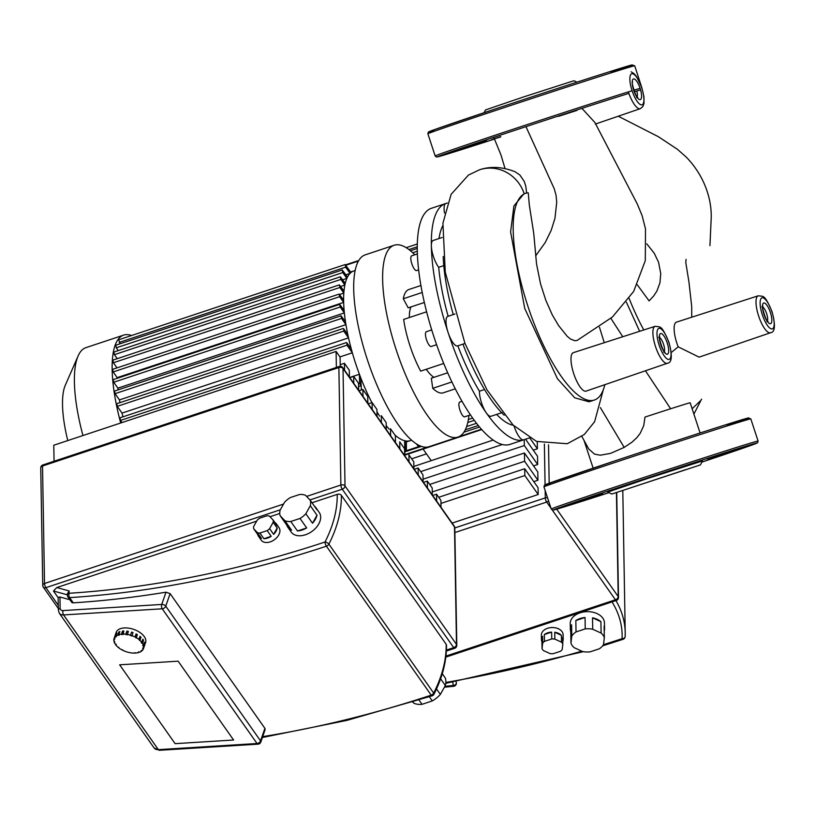 <?xml version="1.0" encoding="UTF-8"?>
<svg xmlns="http://www.w3.org/2000/svg" width="815" height="815" viewBox="0 0 815 815"><rect width="100%" height="100%" fill="white"/><g stroke="black" fill="none" stroke-linecap="round" stroke-linejoin="round"><path stroke-width="1.22" d="M120.702 422.995A101.091 31.052 -108.4 0 1 112.154 369.378A101.091 31.052 -108.4 0 1 123.666 335.108A101.091 31.052 -108.4 0 1 131.551 335.515M82.957 435.536A101.091 31.052 -108.4 0 1 74.399 381.919A101.091 31.052 -108.4 0 1 78.118 355.951A101.091 31.052 -108.4 0 1 85.921 347.648L123.666 335.108M78.118 355.951L65.312 385.21A76.009 23.35 71.6 0 0 62.521 404.739A76.009 23.35 71.6 0 0 67.788 440.569M355.157 270.611A89.426 27.476 71.6 0 0 353.822 270.937A89.426 27.476 71.6 0 0 350.99 272.516A89.426 27.476 -108.4 0 0 350.032 273.392A89.426 27.476 71.6 0 0 347.496 277.059A89.426 27.476 -108.4 0 0 346.864 278.394A89.426 27.476 71.6 0 0 345.234 283.376A89.426 27.476 -108.4 0 0 344.857 285.067A89.426 27.476 71.6 0 0 343.981 291.108A89.426 27.476 -108.4 0 0 343.818 293.105A89.426 27.476 71.6 0 0 343.624 300.114A89.426 27.476 -108.4 0 0 343.635 301.244A89.426 27.476 -108.4 0 0 343.665 302.396A89.426 27.476 71.6 0 0 344.113 310.332L339.692 304.382L340.201 306.99L344.358 312.899A89.426 27.476 -108.4 0 1 344.113 310.332M118.063 389.886A89.426 27.476 -108.4 0 1 117.88 388.144L344.358 312.899A89.426 27.476 71.6 0 0 345.478 321.793L341.037 315.802L341.546 318.421L345.937 324.665A89.426 27.476 -108.4 0 1 345.478 321.793M119.927 402.661A89.426 27.476 -108.4 0 1 119.459 399.91L345.937 324.665A89.426 27.476 71.6 0 0 347.822 334.629L343.716 328.802L343.757 331.084L348.525 337.858A89.426 27.476 -108.4 0 1 347.822 334.629M122.912 416.842A89.426 27.476 -108.4 0 1 122.046 413.103L348.525 337.858A89.426 27.476 71.6 0 0 351.326 349.126L346.946 342.901L346.986 345.183L352.345 352.814A89.426 27.476 -108.4 0 1 351.326 349.126M339.967 356.919L352.345 352.814A89.426 27.476 71.6 0 0 359.405 374.258L349.676 377.488M360.77 377.844A89.426 27.476 -108.4 0 1 359.405 374.258L359.558 383.427L360.892 385.322L360.77 377.844A89.426 27.476 71.6 0 0 361.239 379.067A89.426 27.476 71.6 0 0 371.895 402.62M376.978 411.799A89.426 27.476 71.6 0 0 379.668 416.19M386.198 425.532A89.426 27.476 71.6 0 0 389.183 429.179M394.908 434.996A89.426 27.476 71.6 0 0 404.637 440.732A89.426 27.476 71.6 0 0 405.096 440.844L404.637 440.986M406.4 441.047A89.426 27.476 -108.4 0 1 405.096 440.844L405.218 448.321L406.379 450.746L406.4 441.047A89.426 27.476 71.6 0 0 410.22 440.66A89.426 27.476 71.6 0 0 411.473 440.131M117.197 378.303A89.426 27.476 -108.4 0 1 117.187 377.64L343.665 302.396L339.651 296.691L339.142 294.083L343.624 300.114M339.661 294.49L343.818 293.105L339.865 287.491L339.356 284.873L343.981 291.108M340.701 286.442L344.857 285.067L340.884 279.413L340.375 276.805L345.234 283.376M342.707 279.779L346.864 278.394L342.769 272.577L342.259 269.959L347.496 277.059M345.876 274.777L350.032 273.392L345.662 267.167L345.153 264.559L350.99 272.516M360.79 379.22L361.422 389.947M404.637 440.732L404.892 455.962M122.046 413.103L117.279 406.328L116.769 403.71L343.247 328.465M119.459 399.91L115.068 393.665L114.558 391.057L341.037 315.802M117.88 388.144L113.723 382.245L113.214 379.627L339.692 304.382M117.187 377.64L113.173 371.935L112.664 369.327L339.142 294.083M117.014 367.881L113.387 362.736L112.877 360.118L339.356 284.873M117.228 358.671L114.406 354.657L113.896 352.049L340.375 276.805M118.246 350.603L116.29 347.822L115.781 345.203L342.259 269.959M120.121 343.757L118.674 339.804L345.153 264.559M358.274 261.411L357.663 260.851L357.51 262.98M418.808 445.296L418.89 447.038L416.496 443.961M122.006 422.557L120.508 420.428L119.999 417.81L346.477 342.565M423.077 449.055L431.237 460.648M468.941 415.406A101.091 31.052 -108.4 0 1 457.928 437.105A101.091 31.052 -108.4 0 1 457.623 437.197A101.091 31.052 -108.4 0 1 396.416 350.47A101.091 31.052 -108.4 0 1 394.175 245.234A101.091 31.052 -108.4 0 1 394.48 245.142A101.091 31.052 -108.4 0 1 414.794 254.779M429.291 446.61A101.091 31.052 -108.4 0 1 428.996 446.712A101.091 31.052 -108.4 0 1 428.69 446.803A101.091 31.052 -108.4 0 1 367.484 360.087A101.091 31.052 -108.4 0 1 365.242 254.851L394.175 245.234M459.813 402.05A7.773 2.384 71.6 0 0 459.782 402.06A7.773 2.384 71.6 0 0 459.955 410.149A7.773 2.384 71.6 0 0 464.672 416.822A7.773 2.384 71.6 0 0 464.693 416.811A7.773 2.384 71.6 0 0 464.713 416.801L470.428 414.906M431.736 329.922L426.347 331.715A7.773 2.384 71.6 0 0 426.347 331.715A7.773 2.384 71.6 0 0 426.52 339.804A7.773 2.384 71.6 0 0 431.227 346.477A7.773 2.384 71.6 0 0 431.247 346.467A7.773 2.384 71.6 0 0 431.278 346.467M417.402 253.913L411.707 255.808A7.773 2.384 71.6 0 0 411.707 255.808A7.773 2.384 71.6 0 0 411.87 263.897A7.773 2.384 71.6 0 0 416.587 270.57A7.773 2.384 71.6 0 0 416.608 270.57A7.773 2.384 71.6 0 0 416.628 270.56L418.666 269.887M524.33 439.611A124.42 38.224 -108.4 0 1 523.984 439.733A124.42 38.224 -108.4 0 1 523.617 439.845A124.42 38.224 -108.4 0 1 486.311 412.91A124.42 38.224 -108.4 0 1 448.097 332.52A124.42 38.224 -108.4 0 1 431.359 245.763A124.42 38.224 -108.4 0 1 445.53 203.587A124.42 38.224 -108.4 0 1 445.876 203.485A15.556 4.778 71.6 0 0 444.521 213.031M431.858 208.141A124.42 38.224 71.6 0 0 431.492 208.263A124.42 38.224 71.6 0 0 434.242 337.777A124.42 38.224 71.6 0 0 509.569 444.511A124.42 38.224 71.6 0 0 509.946 444.399L523.984 439.733M514.031 425.98A15.556 4.778 71.6 0 0 523.617 439.845A15.556 4.778 71.6 0 0 523.668 439.835L529.475 437.91M496.6 414.407A108.864 33.446 71.6 0 0 513.318 425.287M457.857 345.825A108.864 33.446 71.6 0 0 479.444 391.22A15.556 4.778 71.6 0 0 486.311 412.91A15.556 4.778 71.6 0 0 491.017 416.261L502.122 412.573M448.158 316.322A15.556 4.778 71.6 0 0 447.771 316.403A15.556 4.778 71.6 0 0 448.097 332.52A15.556 4.778 71.6 0 0 457.582 345.917L464.988 343.451M442.199 237.481L433.132 240.496A15.556 4.778 71.6 0 0 431.359 245.763A15.556 4.778 71.6 0 0 438.704 267.31A108.864 33.446 71.6 0 0 448.148 316.281M442.667 225.928A108.864 33.446 71.6 0 0 438.99 238.55M445.907 203.475A15.556 4.778 71.6 0 0 445.856 203.485L447.323 203.006M434.018 377.314A38.875 11.94 -108.4 0 1 426.255 369.277M409.364 317.534A38.875 11.94 -108.4 0 1 411.066 306.888M443.788 265.619L438.704 267.31M479.444 391.22L484.538 389.529M455.259 388.826L443.217 392.82A54.432 16.718 -108.4 0 1 432.755 388.317L431.318 378.221L447.68 372.781M432.755 388.317L451.887 381.96M422.231 292.473L403.303 298.759L408.183 307.846L424.36 302.477M403.303 298.759A54.432 16.718 -108.4 0 1 408.886 289.508L420.937 285.505M426.622 311.799L403.659 319.429A54.432 16.718 -108.4 0 0 420.662 371.131L443.717 363.47M290.792 521.498L300.012 518.442L306.685 527.926A17.105 11.39 144.9 0 1 302.09 530.025A17.105 11.39 144.9 0 1 297.475 530.983L290.792 521.498A17.105 11.39 144.9 0 1 284.883 520.693L291.566 530.188A17.105 11.39 144.9 0 1 287.889 527.325A17.105 11.39 144.9 0 1 286.849 525.237L280.166 515.752A17.105 11.39 144.9 0 1 280.075 510.251L284.578 502.244A17.105 11.39 144.9 0 1 290.395 497.547L299.604 494.491A17.105 11.39 144.9 0 1 305.513 495.286L310.23 500.237A17.105 11.39 144.9 0 1 310.321 505.738L316.994 515.223L312.502 523.23L305.829 513.745L310.321 505.738M314.254 505.952A17.105 11.39 144.9 0 1 315.863 507.633L319.205 512.38A17.105 11.39 144.9 0 1 305.421 534.772A17.105 11.39 144.9 0 1 291.22 532.073L287.889 527.325M259.904 533.03L267.198 530.606L271.201 536.301A10.89 7.254 144.9 0 1 267.565 538.083A10.89 7.254 144.9 0 1 263.907 538.725L259.904 533.03A10.89 7.254 144.9 0 1 257.448 532.694L261.452 538.389A10.89 7.254 144.9 0 1 258.528 536.362A10.89 7.254 144.9 0 1 257.713 534.467L253.709 528.772A10.89 7.254 144.9 0 1 253.669 526.49L257.234 520.153A10.89 7.254 144.9 0 1 259.649 518.197L266.943 515.773A10.89 7.254 144.9 0 1 269.398 516.109L273.137 520.031A10.89 7.254 144.9 0 1 273.178 522.313L277.181 527.998L273.616 534.345L269.612 528.65L273.178 522.313M274.828 522.435A10.89 7.254 144.9 0 1 276.336 523.831L279.005 527.621A10.89 7.254 144.9 0 1 270.234 541.873A10.89 7.254 144.9 0 1 261.197 540.151L258.528 536.362M412.981 701.97L413.847 703.213A20.996 13.987 -35.1 0 0 422.058 704.323L419.053 700.065M413.847 703.213L412.736 702.051M429.342 696.744L432.276 700.931L422.058 704.323M440.62 678.783L445.347 685.517A20.996 13.987 -35.1 0 0 445.224 677.876L442.28 673.699M445.347 685.517L440.365 694.4L436.514 688.94M432.276 700.931A20.996 13.987 -35.1 0 0 440.365 694.4M277.181 527.998A10.89 7.254 144.9 0 1 273.616 534.345M276.336 523.831A10.89 7.254 144.9 0 1 277.141 525.726L273.137 520.031M261.452 538.389L257.713 534.467M253.709 528.772L257.448 532.694M271.201 536.301L263.907 538.725M269.612 528.65A10.89 7.254 144.9 0 1 267.198 530.606M315.863 507.633A17.105 11.39 144.9 0 1 316.903 509.721L310.23 500.237M316.994 515.223A17.105 11.39 144.9 0 1 312.502 523.23M291.566 530.188L286.849 525.237M280.166 515.752L284.883 520.693M306.685 527.926L297.475 530.983M305.829 513.745A17.105 11.39 144.9 0 1 300.012 518.442M119.642 664.816L178.128 661.179L233.61 740.02L175.113 743.657L119.642 664.816L175.113 743.657L233.61 740.02L178.128 661.179L119.642 664.816M340.252 366.332L340.089 357.102L336.106 351.428L53.79 445.224L54.065 461.239M340.222 364.692L344.45 363.286L344.562 370.224M349.421 377.121L349.299 370.193L344.45 363.286M349.798 377.661L353.659 376.377L353.771 383.315M358.631 390.212L358.519 383.274L353.659 376.377M359.007 390.752L362.869 389.468L362.991 396.406M367.84 403.303L367.728 396.365L362.869 389.468M368.217 403.843L372.078 402.559L372.2 409.497M377.05 416.394L376.938 409.456L372.078 402.559M386.259 429.485L386.147 422.547L381.288 415.65L381.41 422.588M395.479 442.576L395.356 435.638L390.497 428.741L390.619 435.668M404.688 455.666L404.566 448.729L399.717 441.832L399.829 448.759M413.898 468.757L413.776 461.82L408.926 454.913L409.038 461.85M414.275 469.287L418.136 468.004L418.248 474.941M423.107 481.848L422.985 474.911L418.136 468.004M423.484 482.378L427.345 481.095L427.457 488.032M432.317 494.929L432.205 488.002L427.345 481.095M336.371 367.443L336.106 351.428M432.694 495.469L436.555 494.185L436.677 501.123M441.027 507.317L440.915 500.379L436.555 494.185M58.16 597.711L53.444 591.007L56.795 587.554L256.674 521.142M269.989 516.72L279.759 513.47M312.002 502.763L337.227 494.379A3.107 2.119 -1 0 1 341.373 495.347L446.182 644.298A3.107 2.119 -1 0 1 446.477 645.174C446.661 661.057 442.484 677.428 433.937 694.278A3.107 1.447 -153 0 0 433.682 693.076A3.107 2.068 144.9 0 1 431.206 695.144L431.206 695.144A3.107 0.958 71.7 0 0 432.144 695.816L432.144 695.816A3.107 3.107 0 0 0 433.937 694.278M337.227 494.379A129.086 85.972 144.9 0 1 325.022 542.016A3.107 0.958 71.7 0 0 326.397 546.203A3.107 2.068 -35.1 0 0 328.873 544.135A3.107 1.447 -153 0 0 325.022 542.016A907.34 604.333 144.9 0 1 69.132 593.269L69.092 590.926L67.329 593.911L67.35 595.215A3.107 3.107 0 0 0 67.92 596.957A3.107 2.068 -35.1 0 0 69.621 597.629A3.107 1.569 -93.6 0 1 69.132 593.269A3.107 2.119 179 0 0 67.35 595.215M170.101 593.615L264.895 728.335L260.555 740.886A3.107 2.068 144.9 0 1 257.917 743.341A3.107 2.068 144.9 0 1 257.031 743.514A3.107 1.569 86.4 0 0 258.07 744.156A3.107 3.107 0 0 0 260.82 742.068A3.107 1.701 -161 0 0 260.555 740.886L165.761 606.177A3.107 1.701 -161 0 0 161.747 604.445A3.107 1.569 86.4 0 0 162.236 608.795A3.107 2.068 -35.1 0 0 163.122 608.622A3.107 2.068 -35.1 0 0 165.761 606.177L170.101 593.615L165.985 592.179A910.447 606.401 -35.1 0 1 73.289 602.845A3.107 2.068 144.9 0 1 71.588 602.173L67.92 596.957A3.107 2.068 -35.1 0 1 67.655 596.101M165.985 592.179L161.747 604.445L63.081 610.578A4.666 3.107 144.9 0 1 60.147 608.285A3.107 2.119 179 0 0 58.374 610.231L58.15 597.395L59.953 597.008L69.866 599.718M264.895 728.335L265.13 729.578L260.82 742.068M134.944 652.601L134.77 653.1A15.556 8.527 19 0 1 131.724 652.958L130.237 652.744A15.556 8.527 19 0 1 127.048 651.98L125.571 651.491A15.556 8.527 19 0 1 122.535 650.176L122.678 649.769M122.535 650.176L121.211 649.463A15.556 8.527 19 0 1 118.644 647.731L118.807 647.263M118.644 647.731L117.594 646.855A15.556 8.527 19 0 1 115.73 644.889L115.954 644.237M115.73 644.889L116.382 644.848L115.72 643.891L115.068 643.932A15.556 8.527 19 0 1 114.1 641.904L114.395 641.048M114.1 641.904L114.823 642.006L113.886 640.977A15.556 8.527 19 0 1 113.906 639.092L114.192 638.288M115.058 635.669A15.556 8.527 19 0 1 115.129 635.435A15.556 8.527 19 0 1 115.221 635.201L114.161 638.277A15.556 8.527 19 0 1 115.17 636.719L116.229 633.642A15.556 8.527 19 0 1 116.922 633.021L115.862 636.087A15.556 8.527 19 0 1 117.767 635.007L118.827 631.941A15.556 8.527 19 0 1 119.897 631.564L118.837 634.641A15.556 8.527 19 0 1 121.435 634.141L122.495 631.075A15.556 8.527 19 0 1 123.157 631.014A15.556 8.527 19 0 1 123.839 630.993L123.096 634.528L121.435 634.141M115.129 635.435L116.199 632.359A15.556 8.527 19 0 1 124.216 627.947A15.556 8.527 19 0 1 139.925 632.471A15.556 8.527 19 0 1 145.6 642.505L144.53 645.582A15.556 8.527 19 0 1 144.449 645.806L143.389 648.883L142.666 648.648L142.91 647.833L143.634 648.068L144.693 644.991A15.556 8.527 19 0 1 144.53 645.582M114.161 638.277L114.874 638.512L114.63 639.327L113.906 639.092M115.862 636.087L116.514 636.444L115.17 636.719M115.822 637.065L116.107 636.22M118.837 634.641L119.347 635.068L117.767 635.007M118.277 635.435L119.652 632.257M118.827 631.941L119.336 632.369M121.761 634.61L122.821 631.533L123.666 631.482M126.885 631.126A15.556 8.527 19 0 1 128.363 631.34L127.415 634.875L125.826 634.202L126.885 631.126L128.22 631.757M125.928 634.661L126.997 631.584M131.561 632.104A15.556 8.527 19 0 1 133.039 632.593L131.857 636.067L130.502 635.18L131.561 632.104L132.906 632.99M130.38 635.578L131.439 632.501M135.005 636.973L136.074 633.907A15.556 8.527 19 0 1 137.399 634.62L136.339 637.697L135.005 636.973A15.556 8.527 19 0 0 131.979 635.669M135.932 634.315L137.399 634.62M136.003 638.002L137.063 634.926M138.907 639.418L139.966 636.352A15.556 8.527 19 0 1 141.015 637.228L139.956 640.295L138.907 639.418A15.556 8.527 19 0 0 136.339 637.697M139.803 636.831L141.015 637.228M139.436 640.478L140.496 637.411M141.81 642.271L142.87 639.205A15.556 8.527 19 0 1 143.542 640.152L142.482 643.218L141.83 643.259L141.158 642.312L141.81 642.271A15.556 8.527 19 0 0 139.956 640.295M142.645 639.846L143.542 640.152M141.83 643.259L142.89 640.193M143.44 645.256L144.5 642.179A15.556 8.527 19 0 1 144.724 643.106L143.664 646.183L142.717 645.144L143.44 645.256A15.556 8.527 19 0 0 142.482 643.218M144.204 643.035L144.724 643.106M142.941 646.081L143.236 645.225M142.666 648.648L142.951 647.843M141.973 650.227L141.678 651.073L141.036 650.716L142.37 650.441A15.556 8.527 19 0 0 143.389 648.883M138.947 651.827L138.713 652.52L138.204 652.092L139.783 652.153A15.556 8.527 19 0 0 141.678 651.073M134.77 653.1L136.105 653.009A15.556 8.527 19 0 0 138.713 652.52M122.78 634.06A15.556 8.527 19 0 1 125.826 634.202M127.303 634.416A15.556 8.527 19 0 1 130.502 635.18M143.664 646.183A15.556 8.527 19 0 1 143.634 648.068M601.113 633.082L592.709 629.231L592.515 617.821L600.92 621.682L601.113 633.082A17.105 11.624 -1 0 1 604.323 637.656L603.518 644.573A17.105 11.624 -1 0 1 599.259 648.811L590.05 651.868A17.105 11.624 -1 0 1 582.572 651.531L574.178 647.67A17.105 11.624 -1 0 1 570.958 643.096L570.765 631.696A17.105 11.624 -1 0 1 570.347 629.261A17.105 11.624 -1 0 1 571.58 624.779L571.773 636.179A17.105 11.624 -1 0 1 576.032 631.951L575.838 620.541A17.105 11.624 -1 0 1 580.107 618.534A17.105 11.624 -1 0 1 585.048 617.485L585.241 628.885L576.032 631.951M570.347 629.261L570.245 623.567A17.105 11.624 -1 0 1 580.015 612.839A17.105 11.624 -1 0 1 604.455 622.986L604.557 628.681A17.105 11.624 -1 0 1 604.221 631.126M561.494 642.159L554.842 639.103L554.73 632.257L561.382 635.313L561.494 642.159A10.89 7.396 -1 0 1 562.829 644.054L562.187 649.545A10.89 7.396 -1 0 1 560.425 651.297L553.12 653.722A10.89 7.396 -1 0 1 550.023 653.579L543.371 650.523A10.89 7.396 -1 0 1 542.036 648.628L541.924 641.782A10.89 7.396 -1 0 1 541.435 639.683A10.89 7.396 -1 0 1 542.566 636.301L542.678 643.147A10.89 7.396 -1 0 1 544.451 641.385L544.328 634.549A10.89 7.396 -1 0 1 547.649 632.858A10.89 7.396 -1 0 1 551.633 632.124L551.745 638.96L544.451 641.385M541.435 639.683L541.354 635.119A10.89 7.396 -1 0 1 547.568 628.294A10.89 7.396 -1 0 1 563.124 634.753L563.206 639.317A10.89 7.396 -1 0 1 562.788 641.425M562.829 644.054L562.717 637.218A10.89 7.396 -1 0 1 563.206 639.317M554.73 632.257A10.89 7.396 -1 0 1 561.382 635.313M541.924 641.782L542.566 636.301M542.678 643.147L542.036 648.628M544.328 634.549L551.633 632.124M551.745 638.96A10.89 7.396 -1 0 1 554.842 639.103M570.765 631.696L571.58 624.779M571.773 636.179L570.958 643.096M575.838 620.541L585.048 617.485M592.515 617.821A17.105 11.624 -1 0 1 600.92 621.682M604.323 637.656L604.129 626.256A17.105 11.624 -1 0 1 604.557 628.681M585.241 628.885A17.105 11.624 -1 0 1 592.709 629.231M524.707 468.727L524.829 475.542L538.175 494.511L538.063 487.696L524.707 468.727L438.735 497.293M432.266 491.954L524.585 461.28L537.931 480.259L533.794 481.634M537.931 480.259L537.798 471.966L524.442 452.987L429.709 484.456M423.066 479.189L524.32 445.55L537.666 464.519L533.53 465.895M502.285 444.521L420.683 471.63M537.666 464.519L537.523 456.227L525.553 439.204M529.933 438.164L537.401 448.78L533.255 450.155M413.857 466.425L493.146 440.08M426.479 453.884L411.656 458.804M524.218 439.652L524.32 445.55M524.829 475.542L440.966 503.405M524.442 452.987L524.585 461.28M537.279 441.72L537.401 448.78M538.175 494.511L452.142 523.098M573.322 352.671A20.253 6.225 71.6 0 0 573.719 373.657A20.253 6.225 71.6 0 0 586.097 391.108L667.383 363.266A19.468 5.98 -108.4 0 1 667.312 363.296A19.468 5.98 -108.4 0 1 655.494 346.497A19.468 5.98 -108.4 0 1 655.107 326.326A19.468 5.98 -108.4 0 1 655.148 326.306M525.644 193.298L523.872 193.888L513.898 205.951L510.598 231.939L524.717 308.416L557.429 378.7L574.738 397.822L589.051 401.795L594.329 400.043A108.925 33.466 71.6 0 1 528.212 307.173A108.925 33.466 71.6 0 1 525.665 193.287A108.925 33.466 71.6 0 1 528.242 192.788L529.332 205.085L533.743 233.396L536.535 263.928L540.539 283.885L545.836 300.348L552.305 314.947L558.662 325.654L567.159 336.238L570.48 339.03L574.881 340.752L577.132 340.426L612.422 317.015L633.663 291.434L645.297 260.647L645.5 228.883L642.128 215.669L637.259 203.933L594.858 122.454L582.195 108.65M524.208 193.776A36.879 35.086 -106.5 0 0 479.841 169.673C490.824 166.117 502.549 166.81 515.019 171.741L519.848 174.97L524.3 181.531L525.818 186.37L526.622 193.023M599.463 327.253L604.272 342.697M594.329 400.043A108.925 33.466 71.6 0 0 604.842 384.69M581.869 436.483L588.705 448.933L594.471 454.108L600.258 455.208L610.578 453.364L624.188 447.404L631.982 442.178L636.79 437.716L640.233 433.274L643.748 425.573L644.991 417.076A56.296 0.54 -18.2 0 1 690.173 402.793L700.105 432.979M637.269 284.781L649.097 300.898L653.548 296.14L656.9 291.077L659.946 282.825L660.741 273.585L658.561 262.247L654.251 253.251L646.815 243.848M639.653 331.298L626.358 302.141M629.119 298.422A108.925 33.466 71.6 0 0 643.779 329.973M758.235 295.794L676.45 322.139A20.253 6.225 71.6 0 0 676.847 343.135A20.253 6.225 71.6 0 0 678.192 346.833L699.117 357.143L770.511 332.744A19.468 5.98 -108.4 0 1 770.44 332.775A19.468 5.98 -108.4 0 1 758.622 315.976A19.468 5.98 -108.4 0 1 758.235 295.794A19.468 5.98 -108.4 0 1 758.276 295.784L758.347 295.764C763.492 296.854 764.287 293.502 771.978 311.503C775.646 325.195 775.157 332.276 770.511 332.744A19.468 5.98 -108.4 0 0 770.858 332.591M686.047 259.353L685.802 262.634L688.899 281.684L691.68 306.226L691.752 317.218M678.192 346.833L671.214 352.559M504.24 415.243A108.925 33.466 -108.4 0 1 462.951 344.134M453.242 314.58A108.925 33.466 -108.4 0 1 443.197 256.491M576.918 82.183L574.157 80.787L571.967 81.357L523.016 97.128L485.516 109.923L484.11 112.694M558.479 116.341L576.867 110.433M486.545 140.292L459.161 149.339L486.545 140.292M500.848 136.839L491.577 139.742L500.655 136.614M685.894 469.572L624.799 489.764L685.894 469.572M700.442 464.896L702.428 460.974L647.426 478.548L607.878 492.056L611.8 494.043L700.442 464.896L611.8 494.043M608.652 492.454L607.664 492.831L608.785 492.515M707.675 459.65L735.048 450.603L707.675 459.65M692.954 463.521L674.565 469.42L692.954 463.521M602.631 493.37L575.258 502.417L602.631 493.37M117.279 406.328L343.757 331.084M115.068 393.665L341.546 318.421M113.723 382.245L340.201 306.99M113.173 371.935L339.651 296.691M113.387 362.736L339.865 287.491M114.406 354.657L340.884 279.413M116.29 347.822L342.769 272.577M119.184 342.412L345.662 267.167M345.866 265.242L357.49 261.381M406.461 450.675L418.421 446.702M120.508 420.428L346.986 345.183M358.519 383.773L359.558 383.427M466.598 426.591L476.49 423.301M468.36 419.511L472.629 418.095M412.706 252.742L417.321 251.214M408.936 249.553L417.29 246.782M404.821 451.856L421.314 446.376M463.878 432.235L479.505 427.04M43.042 586.311A3.107 2.068 -35.1 0 0 43.307 587.177A3.107 2.068 -35.1 0 0 45.895 587.666A3.107 0.958 -108.4 0 1 44.519 583.489L42.523 466.007A3.107 0.958 -108.4 0 1 42.879 464.957A3.107 3.107 0 0 0 40.75 467.953A3.107 2.119 -1 0 1 42.523 466.007L338.877 367.545A3.107 2.119 -1 0 1 343.023 368.512A3.107 2.068 -35.1 0 0 342.758 367.657A3.107 3.107 0 0 0 339.234 366.495A3.107 0.958 71.6 0 0 338.877 367.545L340.874 485.027A3.107 0.958 71.6 0 0 342.249 489.204A3.107 2.068 -35.1 0 0 345.02 485.985A3.107 2.119 179 0 0 340.874 485.027L306.583 496.416M456.502 644.42A3.107 2.068 144.9 0 1 453.731 647.64A3.107 0.958 71.6 0 0 454.668 648.312A3.107 3.107 0 0 0 456.797 645.307A3.107 2.119 179 0 0 456.502 644.42L345.02 485.985L343.023 368.512L454.505 526.948A3.107 2.119 -1 0 1 454.811 527.825A3.107 3.107 0 0 0 454.24 526.093A3.107 2.068 144.9 0 1 454.505 526.948L456.502 644.42M283.549 504.067L44.519 583.489A3.107 2.119 179 0 0 42.747 585.435A3.107 3.107 0 0 0 43.307 587.177L58.344 608.53M58.283 605.28L45.895 587.666L280.35 509.772M309.945 499.931L342.249 489.204L453.731 647.64L446.416 650.064M73.289 602.845L69.621 597.629A910.447 606.401 -35.1 0 0 326.397 546.203L431.206 695.144A910.447 606.401 144.9 0 1 262.695 736.628M69.092 590.926L56.795 587.554M53.444 591.007L67.35 594.818M446.182 644.298A132.193 88.051 144.9 0 1 433.682 693.076L328.873 544.135A132.193 88.051 -35.1 0 0 341.373 495.347M63.081 610.578A3.107 1.569 86.4 0 0 63.57 614.928L162.236 608.795L257.031 743.514L158.365 749.647A3.107 1.569 -93.6 0 0 159.404 750.289L258.07 744.156A3.107 1.569 86.4 0 0 258.559 743.973M58.374 610.231L59.332 613.257A7.773 5.175 -35.1 0 0 63.57 614.928L158.365 749.647A7.773 5.175 144.9 0 1 154.127 747.976L159.404 750.289M60.147 608.285L59.953 597.008M456.38 683.174A3.107 2.119 179 0 0 456.349 682.939A3.107 2.272 169.7 0 1 453.303 685.507L453.558 686.322A3.107 3.107 0 0 0 456.38 683.174L456.094 681.503M622.803 490.732L625.207 632.511A132.193 89.854 179 0 1 625.146 636.413A3.107 2.282 -177.3 0 1 625.146 636.515A3.107 2.282 -177.3 0 1 622.079 638.654A3.107 0.947 71.7 0 0 623.017 639.327L623.017 639.327A3.107 3.107 0 0 0 625.146 636.515L625.207 632.511A132.193 89.854 179 0 0 615.946 600.594M552.285 510.047L615.427 599.779A3.107 0.958 71.6 0 0 616.374 600.451A3.107 3.107 0 0 0 618.504 597.446A3.107 2.119 179 0 0 618.198 596.57A3.107 2.068 144.9 0 1 615.427 599.779L445.948 656.085M547.537 497.751A3.107 2.119 179 0 0 545.296 497.884A3.107 0.958 71.6 0 0 546.671 502.06A3.107 2.068 -35.1 0 0 548.556 500.838M545.174 490.559L545.296 497.884L454.811 527.947M454.882 532.562L546.671 502.06L550.96 508.163M544.379 444.002L545.072 484.803M549.178 483.214L548.526 444.807M616.435 492.729L618.198 596.57L556.696 509.161M612.024 601.898A129.086 87.735 -1 0 1 622.079 638.654A907.34 616.721 -1 0 1 603.487 644.624M581.778 651.165A907.34 616.721 -1 0 1 445.856 682.43M452.692 682.114L453.303 685.507L444.919 686.291M667.73 363.113A19.468 5.98 -108.4 0 1 667.383 363.266C672.029 362.797 672.518 355.717 668.85 342.025C661.159 324.024 660.364 327.375 655.219 326.285L573.322 352.661M658.907 328.343A16.361 5.022 71.6 0 0 659.192 345.305A16.361 5.022 71.6 0 0 669.125 359.415A16.361 5.022 71.6 0 0 668.84 342.453A16.361 5.022 71.6 0 0 658.907 328.343M664.276 351.52A7.773 2.384 71.6 0 0 663.502 344.134A7.773 2.384 71.6 0 0 659.651 337.604M660.812 344.827A10.89 3.341 -108.4 0 1 660.619 333.539A10.89 3.341 -108.4 0 1 667.22 342.921A10.89 3.341 -108.4 0 1 667.414 354.219A10.89 3.341 -108.4 0 1 660.812 344.827M640.6 108.527A19.468 5.98 -108.4 0 1 640.264 108.68A19.468 5.98 -108.4 0 1 640.193 108.701A19.468 5.98 -108.4 0 1 628.365 91.881M631.788 73.747A16.361 5.022 71.6 0 0 632.073 90.71A16.361 5.022 71.6 0 0 642.006 104.819A16.361 5.022 71.6 0 0 641.711 87.857A16.361 5.022 71.6 0 0 631.788 73.747M633.683 90.231A10.89 3.341 -108.4 0 1 633.489 78.943A10.89 3.341 -108.4 0 1 640.101 88.336A10.89 3.341 -108.4 0 1 640.295 99.624A10.89 3.341 -108.4 0 1 633.683 90.231M762.035 297.811A16.361 5.022 71.6 0 0 762.32 314.784A16.361 5.022 71.6 0 0 772.253 328.893A16.361 5.022 71.6 0 0 771.968 311.931A16.361 5.022 71.6 0 0 762.035 297.811M767.404 320.998A7.773 2.384 71.6 0 0 766.63 313.612A7.773 2.384 71.6 0 0 762.779 307.072M763.94 314.305A10.89 3.341 -108.4 0 1 763.747 303.007A10.89 3.341 -108.4 0 1 770.358 312.4A10.89 3.341 -108.4 0 1 770.542 323.698A10.89 3.341 -108.4 0 1 763.94 314.305M535.679 255.859L545.235 242.503L551.195 230.329L554.964 218.288L556.726 202.212L556.054 195.305L554.302 188.897L525.97 126.651M600.349 407.582L624.188 447.404M479.841 169.673L479.841 169.673A36.879 35.086 -106.5 0 0 479.556 169.764A36.879 35.086 -106.5 0 0 479.261 169.856M637.147 96.924A7.773 2.384 71.6 0 0 636.8 90.985M640.315 90.017A107.305 1.039 161.8 0 0 634.365 91.708M628.874 93.389A107.305 1.039 161.8 0 0 507.439 132.784A107.305 1.039 161.8 0 0 442.148 155.624A107.305 1.039 161.8 0 0 494.501 139.059L439.346 156.439L436.382 157.01L435.159 155.95A108.864 1.049 161.8 0 1 506.492 131.449A108.864 1.049 161.8 0 1 632.083 90.74M640.111 88.356A108.864 1.049 161.8 0 0 636.892 89.283A108.864 1.049 161.8 0 0 633.836 90.2M610.802 72.688A107.305 1.039 161.8 0 0 614.428 70.202A107.305 1.039 161.8 0 0 499.177 107.672C556.502 88.611 624.677 66.647 631.757 64.966L634.712 65.791A108.864 1.049 161.8 0 0 629.608 67.125A108.864 1.049 161.8 0 0 499.208 109.281A108.864 1.049 161.8 0 0 427.875 133.792L435.159 155.95M427.875 133.792L428.333 132.112L433.285 130.054L499.177 107.672A107.305 1.039 161.8 0 0 433.896 130.512M726.888 425.776A107.305 1.039 161.8 0 0 730.515 423.28A107.305 1.039 161.8 0 0 615.264 460.76A107.305 1.039 161.8 0 0 549.982 483.59M615.294 462.37A108.864 1.049 161.8 0 0 543.962 486.881L544.41 485.21L545.5 484.609L615.264 460.76C673.2 441.486 741.986 419.328 748.099 417.993L750.798 418.869A108.864 1.049 161.8 0 0 745.694 420.214A108.864 1.049 161.8 0 0 615.294 462.37M758.082 441.027A108.864 1.049 161.8 0 0 752.979 442.372A108.864 1.049 161.8 0 0 622.579 484.528A108.864 1.049 161.8 0 0 551.246 509.039L552.458 510.088L554.455 509.793L609.039 492.647A107.305 1.039 161.8 0 1 558.244 508.713A107.305 1.039 161.8 0 1 623.526 485.872A107.305 1.039 161.8 0 1 749.219 445.163A107.305 1.039 161.8 0 1 701.837 462.136L757.634 442.698L758.082 441.027L750.798 418.869M350.623 271.996L353.822 270.937M406.41 441.924L410.22 440.66M406.379 450.746L404.811 451.265M357.663 260.851L345.601 264.855M358.569 386.565L360.719 385.852M404.821 451.714L418.89 447.038M478.252 425.522L465.253 429.841M474.269 420.357L467.759 422.516M481.39 429.23L459.018 436.667M427.855 447.017L404.872 454.648M410.403 250.725L417.29 248.432M406.196 247.679L417.341 243.98M404.882 455.106L481.706 429.576M428.996 446.712L457.928 437.105M436.596 344.694L431.247 346.467M431.492 208.263L445.53 203.587M461.993 401.326L459.782 402.06M454.964 314.009L447.771 316.403M446.365 651.073L454.668 648.312M42.747 585.435L40.75 467.953M42.879 464.957L339.234 366.495M342.758 367.657L454.24 526.093M456.797 645.307L454.811 527.825M432.144 695.816A3.107 3.107 0 0 0 432.154 695.816L346.874 720.389L262.399 737.494M59.332 613.257L154.127 747.976M616.374 600.451L445.825 657.114M616.721 492.637L618.504 597.446M623.017 639.327L602.621 645.857M445.785 683.316L583.316 651.674M453.558 686.322L444.42 687.177M663.726 352.172L664.969 352.223C664.001 354.515 657.644 335.311 659.783 336.615L658.754 337.43M636.607 97.576L637.85 97.637C636.882 99.919 630.525 80.716 632.664 82.03M766.854 321.65L768.097 321.701C767.129 323.993 760.772 304.779 762.911 306.094L761.882 306.909M505.045 168.583L501.011 155.044L493.768 137.338M610.893 318.38L622.772 336.738M645.439 370.784L670.623 408.773M618.259 116.219L658.408 136.726L677.367 149.267L686.199 157.05C705.688 177.12 712.004 201.325 711.169 219.011L709.936 245.641M631.146 71.802L634.121 73.707L636.596 76.681L641.731 87.429L643.962 96.791L644.003 103.413L642.831 106.622L640.264 108.68L595.327 124.074M693.891 414.091L701.583 399.126M700.421 400.837L692.129 408.743M593.137 468.146L584.07 440.579M603.345 389.621L594.604 421.722L584.324 434.487L567.26 443.727L536.525 441.414L513.012 424.982L486.963 389.855L464.886 343.197L445.265 272.179L442.922 223.208L451.123 194.337L468.431 175.082L479.556 169.764M642.077 88.489L634.712 65.791M551.246 509.039L543.962 486.881"/></g></svg>
